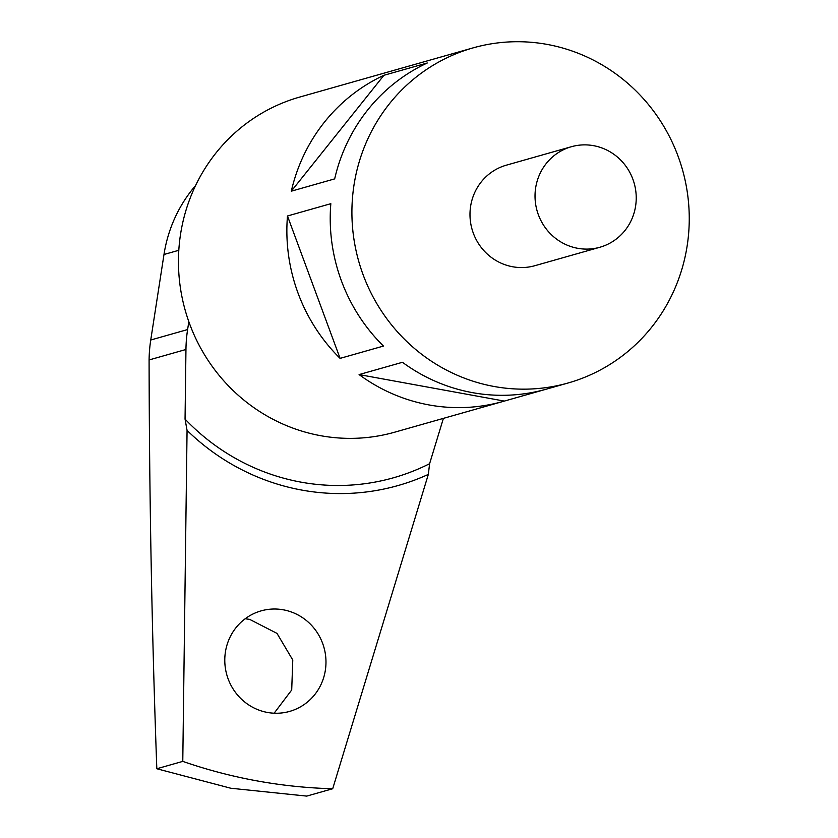 <?xml version="1.0" encoding="UTF-8"?>
<svg xmlns="http://www.w3.org/2000/svg" width="838" height="838" viewBox="0 0 838 838"><rect width="100%" height="100%" fill="white"/><g stroke="black" fill="none" stroke-linecap="round" stroke-linejoin="round"><path stroke-width="1.26" d="M267.437 712.447A52.249 50.469 74.2 0 0 289.644 711.399A52.249 50.469 74.2 0 0 325.877 658.741A52.249 50.469 74.2 0 0 283.328 609.813A52.249 50.469 74.2 0 0 261.121 610.871A52.249 50.469 74.2 0 0 224.888 663.518A52.249 50.469 74.2 0 0 267.437 712.447M274.152 713.201L291.708 689.978L292.776 660.009L277.001 633.392L249.651 619.366L245.178 618.758M332.707 788.736A522.472 504.675 -105.8 0 1 256.847 780.859A522.472 504.675 -105.8 0 1 182.778 761.386L156.821 768.75L230.827 788.244L306.739 796.1L332.707 788.736L428.333 474.402L429.601 463.707L443.396 418.372M188.833 321.677L187.607 329.554A139.328 134.583 74.2 0 0 185.952 349.488L149.091 359.942C149.332 497.856 151.908 634.125 156.821 768.75M182.778 761.386L187.063 430.386L185.051 419.094L185.952 349.488M149.091 359.942A139.328 134.583 -105.8 0 1 150.746 340.008L163.986 254.49A139.328 134.583 -105.8 0 1 195.589 185.523M428.333 474.402A226.407 218.697 -105.8 0 1 187.063 430.386M429.601 463.707A217.702 210.286 -105.8 0 1 185.051 419.094M577.686 248.299A52.249 50.469 -105.8 0 1 535.126 199.371A52.249 50.469 -105.8 0 1 571.369 146.723A52.249 50.469 -105.8 0 1 593.576 145.676A52.249 50.469 -105.8 0 1 636.126 194.605A52.249 50.469 -105.8 0 1 599.893 247.252A52.249 50.469 -105.8 0 1 577.686 248.299M599.893 247.252L534.843 265.709A52.249 50.469 -105.8 0 1 512.636 266.756A52.249 50.469 -105.8 0 1 470.087 217.828A52.249 50.469 -105.8 0 1 506.32 165.18L571.369 146.723M427.275 62.986L383.919 75.294L291.31 191.179L334.676 178.882A174.157 168.228 -105.8 0 1 427.275 62.986M291.31 191.179A174.157 168.228 -105.8 0 1 383.919 75.294M340.092 358.371L383.458 346.063A174.157 168.228 -105.8 0 1 330.832 203.686L287.476 215.984A174.157 168.228 -105.8 0 0 340.092 358.371L287.476 215.984M494.106 386.486A174.157 168.228 -105.8 0 1 352.253 223.4A174.157 168.228 -105.8 0 1 473.051 47.892A174.157 168.228 -105.8 0 1 547.057 44.393A174.157 168.228 -105.8 0 1 688.909 207.489A174.157 168.228 -105.8 0 1 568.112 382.987A174.157 168.228 -105.8 0 1 494.106 386.486M409.248 66.003A174.157 168.228 -105.8 0 0 408.001 66.349A174.157 168.228 -105.8 0 0 406.755 66.705L450.121 54.407A174.157 168.228 -105.8 0 1 451.368 54.051L473.051 47.892M503.072 401.444A174.157 168.228 -105.8 0 1 429.056 404.943A174.157 168.228 -105.8 0 1 359.093 374.586L504.319 401.088A174.157 168.228 -105.8 0 1 503.072 401.444L394.656 432.199A174.157 168.228 -105.8 0 1 320.65 435.697A174.157 168.228 -105.8 0 1 178.798 272.612A174.157 168.228 -105.8 0 1 299.595 97.103L408.001 66.349M568.112 382.987L546.439 389.136A174.157 168.228 -105.8 0 1 472.423 392.634A174.157 168.228 -105.8 0 1 402.46 362.288L359.093 374.586M504.319 401.088L545.182 389.492M187.607 329.554L150.746 340.008M178.798 250.29L163.986 254.49"/></g></svg>
